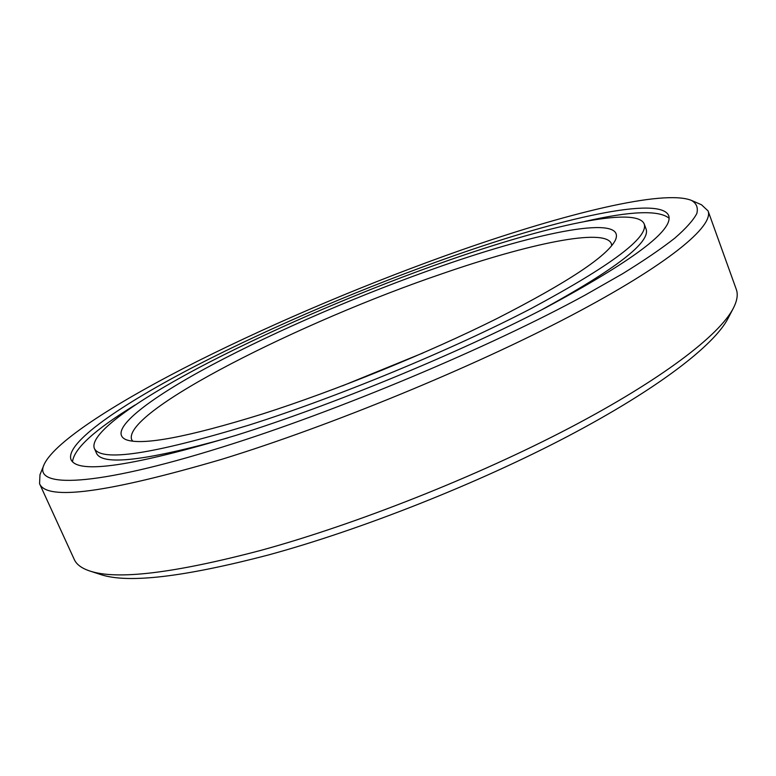 <?xml version="1.0" encoding="UTF-8"?>
<svg xmlns="http://www.w3.org/2000/svg" width="776" height="776" viewBox="0 0 776 776"><rect width="100%" height="100%" fill="white"/><g stroke="black" fill="none" stroke-linecap="round" stroke-linejoin="round"><path stroke-width="1.16" d="M262.123 414.093C187.831 437.101 142.541 445.666 126.265 439.759C105.934 431.388 147.236 399.485 211.829 365.021C277.265 330.236 363.41 293.289 441.544 266.052C539.815 231.626 627.124 213.963 615.368 240.162C607.288 256.196 567.867 282.309 497.086 318.5C427.615 353.206 335.416 390.706 262.123 414.093M611.711 245.701L611.333 243.596C604.776 227.475 528.029 243.955 442.068 273.763C301.883 321.322 123.044 411.135 131.551 439.4L132.754 441.166M342.449 385.847L423.192 352.896M733.33 308.237L728.033 318.402C714.269 345.145 657.922 388.912 567.983 436.209C478.123 483.429 361.17 529.707 268.632 554.908C183.592 577.14 127.555 583.668 100.511 574.482L89.609 570.932C116.701 580.186 173.892 573.299 261.182 550.291C356.203 524.217 476.833 476.454 569.322 428.042C661.909 379.542 719.546 335.067 733.33 308.237C737.181 300.71 738.17 294.424 736.288 289.37L708.061 210.888C714.085 225.961 668.951 264.15 570.855 315.725C473.079 367.164 330.178 425.985 221.752 459.314C107.243 492.838 46.511 500.957 39.557 483.7L39.974 474.728L44.087 464.572C32.573 488.133 92.771 487.667 222.023 447.17C336.852 411.464 489.957 347.173 585.279 295.016L622.536 273.773C643.934 260.571 661.365 248.689 674.819 238.135C685.974 228.425 693.317 220.219 696.819 213.526C698.293 207.687 696.499 203.312 691.445 200.392C663.538 189.14 564.453 213.866 460.663 250.279C372.218 281.368 277.556 321.157 197.647 361.16C118.747 400.862 54.679 441.301 44.087 464.572M691.445 200.392L701.485 204.767L708.061 210.888M454.164 255.644C367.029 286.179 272.696 326.24 196.444 365.486C121.26 404.383 65.136 442.786 70.965 459.489C77.454 474.485 132.657 466.376 236.573 435.171C333.292 404.791 459.13 352.857 545.858 307.635C632.915 260.794 673.849 230.113 668.679 215.573C659.891 195.416 560.262 218.425 454.164 255.644M135.063 404.994C94.914 429.632 74.069 448.528 72.527 461.681M541.386 309.944C616.251 268.894 651.122 241.86 646.01 228.852L644.187 223.915C636.446 205.659 546.372 226.107 448.392 260.397C367.708 288.604 279.855 325.891 209.404 362.169C139.845 398.156 88.949 433.192 94.303 448.315C100.608 462.147 152.057 454.445 248.66 425.2C337.521 397.099 452.078 349.733 531.376 308.402C611.158 265.547 648.755 237.378 644.187 223.915M94.303 448.315L96.457 453.116C101.908 465.988 145.743 460.905 227.95 437.858M669.106 218.221C658.795 209.908 630.675 210.994 584.755 221.47M39.557 483.7L74.292 559.525C76.494 564.443 81.596 568.245 89.609 570.932"/></g></svg>
